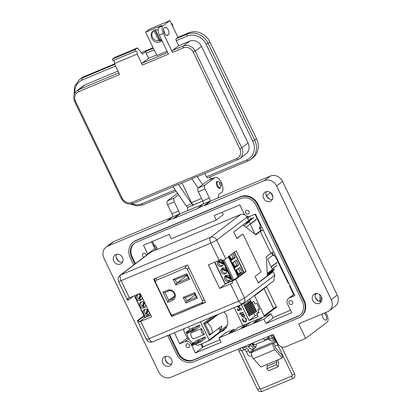 <?xml version="1.0" encoding="UTF-8"?>
<svg xmlns="http://www.w3.org/2000/svg" width="412" height="412" viewBox="0 0 412 412"><rect width="100%" height="100%" fill="white"/><g stroke="black" fill="none" stroke-linecap="round" stroke-linejoin="round"><path stroke-width="0.62" d="M225.951 328.343L224.854 328.699L225.951 328.343M224.365 330.043L221.187 331.464L224.365 330.043M276.503 307.208L273.439 309.515M226.296 327.854L225.766 328.003M254.338 295.497A0.814 0.721 52.9 0 1 254.544 295.775L264.154 315.741A0.814 0.721 52.9 0 1 263.834 316.751L243.497 325.259A0.814 0.721 52.9 0 1 242.477 324.811L234.248 307.718M259.431 308.639L257.783 309.886L259.066 312.548L256.722 313.532L258.788 311.966M248.683 299.771L249.863 299.277L251.377 302.423L253.72 301.445L255.002 304.108L256.872 303.325L259.653 309.103L257.783 309.886M276.22 306.621L273.666 308.552L264.061 288.585L266.616 286.654M241.447 304.705L249.059 320.515L258.236 316.673L256.722 313.532M237.116 306.518L238.126 307.419L239.145 307.383L239.789 305.4M239.47 305.534L239.037 307.012L238.517 305.931M239.295 306.858L239.037 307.012M239.413 313.805L239.583 314.15L240.629 313.712L240.865 314.207L241.18 314.073L240.943 313.578L243.214 312.631L243.049 312.286L240.778 313.233L240.541 312.739L240.222 312.873L240.459 313.367L239.413 313.805M242.941 318.749L242.58 318.533L242.653 320.526C243.338 321.757 244.285 322.189 245.49 321.834L246.52 320.814L246.371 318.965L244.821 317.601L244.759 317.987L246.01 319.12C246.458 320.186 246.242 320.974 245.346 321.473L243.023 320.397L242.941 318.749M245.727 321.252L245.346 321.473M244.223 317.075L243.889 317.276L244.527 315.242L243.482 314.299L243.925 314.114L243.76 313.764L241.175 314.85L241.339 315.195L241.818 314.995L241.844 316.354L244.187 317.106M241.154 310.179L241.432 308.696L239.537 307.872L238.96 309.572L239.248 309.999L238.218 310.179L237.585 308.866L237.224 309.021L237.982 310.602L239.944 310.257L239.351 309.484L239.686 308.228L241.056 308.83L240.829 309.942L241.118 310.21M239.537 307.872L239.238 308.042M263.85 288.307A0.814 0.721 52.9 0 1 264.061 288.585M254.544 295.775L263.984 288.642A0.814 0.721 -127.1 0 0 263.778 288.364M273.666 308.552A0.814 0.721 52.9 0 1 273.753 308.887L273.676 308.943A0.814 0.721 -127.1 0 0 273.594 308.609L264.154 315.741M273.336 309.572L263.974 316.668L271.024 313.723L263.932 319.084L266.039 323.456L291.727 312.708L287.519 303.963A4.877 4.321 52.9 0 1 288.596 298.391A4.877 4.321 52.9 0 1 289.43 297.912L294.781 295.672L255.507 214.065L250.156 216.3A4.877 4.321 52.9 0 1 246.021 215.847M271.245 311.178A1.138 1.009 52.9 0 1 271.008 311.441L270.087 312.049M253.802 313.336L255.069 315.968L257.423 314.984M247.653 300.554L248.385 302.078M248.817 302.974L249.095 303.556M249.528 304.453L249.811 305.04M250.244 305.936L250.522 306.518M250.954 307.414L251.238 308.001M251.665 308.897L251.948 309.479M252.381 310.375L252.659 310.962M253.092 311.858L253.375 312.44M253.488 304.803L245.969 309.417L246.366 310.236L253.88 305.616L253.488 304.803L245.969 309.417M252.772 303.32L245.258 307.939L245.65 308.753L253.169 304.138L252.772 303.32L245.258 307.939M251.279 302.217L244.548 306.456L244.939 307.275L252.453 302.655L252.18 302.089M254.199 306.281L246.685 310.9L247.076 311.714L254.59 307.1L254.199 306.281L246.685 310.9M254.915 307.764L247.396 312.378L247.787 313.197L255.306 308.578L254.915 307.764L247.396 312.378M255.625 309.242L248.106 313.862L248.503 314.675L256.017 310.061L255.625 309.242L248.106 313.862M256.336 310.725L248.822 315.34L249.214 316.159L256.733 311.539L256.336 310.725L248.822 315.34M255.069 315.968L249.059 320.515M239.218 307.326L238.126 307.419M238.198 307.362L237.188 306.466M239.115 306.955L239.573 305.529M240.629 313.712L239.583 314.15M239.66 314.093L239.501 313.769M240.309 312.837L240.459 313.367M243.204 312.61L240.943 313.578M241.169 314.052L240.865 314.207M240.943 314.15L240.701 313.656M242.658 318.476L242.653 320.526M245.423 321.417C246.314 320.912 246.536 320.129 246.088 319.063L246.01 319.12M246.088 319.063L244.759 317.987M244.831 317.93L244.888 317.616M245.979 321.545L245.49 321.834M245.567 321.772C244.362 322.132 243.415 321.7 242.73 320.469M263.984 288.642L273.594 308.609M250.996 301.636L244.223 305.792L243.832 304.978L250.563 300.739M241.262 314.814L241.339 315.195M243.914 314.093L243.482 314.299M243.966 317.219L241.844 316.354M241.921 316.298L241.818 314.995M241.895 314.938L241.417 315.139M237.982 310.602L237.307 308.985M238.96 309.572L239.248 309.999M239.037 309.515L239.609 307.816M241.072 310.231L240.829 309.942M240.907 309.886L241.056 308.83M241.133 308.768L239.763 308.166M239.908 310.221L238.059 310.545M238.198 306.065L238.703 307.11L238.285 306.028M251.315 302.3L244.548 306.456M250.604 300.817L243.832 304.978M242.441 314.758L244.28 315.309L243.801 316.869M244.28 315.309L243.966 316.782M238.703 307.11L237.42 306.368M243.724 316.931L242.158 316.215L242.714 314.593M242.477 314.727L244.203 315.365M224.164 311.936L226.749 315.669L227.888 323.92L223.917 330.403L220.271 332.16M184.03 329.059L183.896 328.781M290.527 310.215L272.888 317.595M219.879 339.776L202.786 346.925M250.455 218.659L252.226 218.54M266.461 286.335L276.627 307.465L275.561 307.913M191.786 329.538L193.625 328.503L191.786 329.538M197.472 341.342L199.31 340.312L197.472 341.342M187.017 333.529A12.551 11.124 -127.1 0 0 188.243 337.624A12.551 11.124 -127.1 0 0 193.094 343.217M195.123 344.324A12.551 11.124 -127.1 0 0 196.524 344.844L197.842 345.39L208.869 340.776L209.111 339.946L200.412 321.875M191.74 344.241L192.662 344.314L193.048 345.112L192.589 345.385L191.74 344.241L196.715 340.482L205.212 336.928L200.237 340.688L200.809 341.872L205.779 338.113L205.212 336.928M188.351 326.922L189.685 329.693M186.059 332.433L186.981 332.505L187.367 333.308L186.904 333.576L186.059 332.433L191.029 328.673L199.526 325.119L194.557 328.879L195.123 330.063L200.098 326.304L199.526 325.119M204.218 334.498L193.913 338.808A3.286 1.483 67.3 0 1 191.353 336.527A3.286 1.483 67.3 0 1 191.23 332.839L201.535 328.524A3.286 1.483 67.3 0 0 201.659 332.216A3.286 1.483 67.3 0 0 204.218 334.498A3.286 1.483 67.3 0 0 204.367 334.415L201.535 328.524M219.627 327.638L220.899 330.275A12.551 11.124 -127.1 0 0 221.687 326.083L212.36 333.128A12.551 11.124 -127.1 0 0 207.303 322.617L218.046 314.495M220.899 330.275L227.439 325.547M207.303 322.617L204.965 323.595L210.022 334.106L212.36 333.128M220.662 330.666L220.255 331.521L209.111 339.946M220.255 331.521L218.72 328.323M212.345 333.138L209.394 335.368L203.616 323.368L212.02 317.019M226.585 327.386L208.869 340.776M215.708 315.474L204.965 323.595L203.616 323.368M195.123 330.063L192.852 331.011L192.466 330.213L194.557 328.879M186.904 333.576L194.397 330.445M187.367 333.308L192.852 331.011M186.981 332.505L192.466 330.213M186.332 332.391L193.825 329.26M200.809 341.872L198.532 342.82L198.146 342.017L200.237 340.688M192.589 345.385L200.083 342.248M193.048 345.112L198.532 342.82M192.662 344.314L198.146 342.017M192.018 344.2L199.511 341.064M210.022 334.106L209.394 335.368M226.466 272.77A3.09 2.74 52.9 0 1 226.214 272.893A3.09 2.74 52.9 0 1 223.258 272.358A3.09 2.74 52.9 0 1 222.032 269.438L222.635 268.984L226.847 270.839M225.256 273.815A3.25 2.884 52.9 0 1 221.352 272.342A3.25 2.884 52.9 0 1 221.893 268.31A3.25 2.884 52.9 0 1 222.449 267.991A3.25 2.884 52.9 0 1 226.358 269.463A3.25 2.884 52.9 0 1 225.817 273.496A3.25 2.884 52.9 0 1 225.256 273.815M228.82 281.221A3.25 2.884 52.9 0 1 224.916 279.743A3.25 2.884 52.9 0 1 225.457 275.71A3.25 2.884 52.9 0 1 226.013 275.391A3.25 2.884 52.9 0 1 229.922 276.869A3.25 2.884 52.9 0 1 229.376 280.902A3.25 2.884 52.9 0 1 228.82 281.221M221.692 266.415A3.25 2.884 52.9 0 1 217.788 264.937A3.25 2.884 52.9 0 1 218.329 260.904A3.25 2.884 52.9 0 1 218.89 260.585A3.25 2.884 52.9 0 1 222.794 262.063A3.25 2.884 52.9 0 1 222.253 266.095A3.25 2.884 52.9 0 1 221.692 266.415M230.03 280.175A3.09 2.74 52.9 0 1 229.778 280.299A3.09 2.74 52.9 0 1 226.816 279.763A3.09 2.74 52.9 0 1 225.596 276.843L226.193 276.39A3.09 2.74 -127.1 0 1 226.27 276.004M222.907 265.369A3.09 2.74 52.9 0 1 222.65 265.493A3.09 2.74 52.9 0 1 219.694 264.957A3.09 2.74 52.9 0 1 218.468 262.037L219.071 261.584A3.09 2.74 -127.1 0 1 219.143 261.198M223.191 262.98L218.782 261.038A3.09 2.74 52.9 0 1 219.205 260.477M223.299 264.164L218.468 262.037M223.283 263.438L219.071 261.584M230.318 277.786L225.91 275.844A3.09 2.74 52.9 0 1 226.332 275.283M230.426 278.97L225.596 276.843M230.411 278.244L226.193 276.39M234.14 252.371L243.811 272.471M224.978 283.714L232.141 280.778L236.189 278.229M238.703 264.998L234.768 267.975L232.383 263.021L236.318 260.044L238.703 264.998L236.2 260.137M242.266 272.404L238.332 275.376L235.942 270.421L239.882 267.45L242.266 272.404L239.763 267.537M233.027 253.21L235.139 257.598L231.204 260.569L229.093 256.187M224.056 259.771L233.671 279.753M238.054 276.823L228.377 256.728M234.752 267.944L238.569 265.055L236.843 265.349L234.953 261.414L236.035 260.255M238.311 275.345L242.132 272.461L240.407 272.749L238.517 268.815L239.599 267.661M231.189 260.538L235.139 257.598M231.127 260.41L231.389 259.375L233.285 257.943L235.005 257.654L232.909 253.303M234.691 267.81L234.953 266.775L236.843 265.349L234.696 266.245M234.953 261.414L232.389 263.036M238.249 275.216L238.517 274.181L240.407 272.749L238.26 273.65M238.517 268.815L235.952 270.437M231.132 258.844L233.285 257.943L231.544 254.333M233.058 262.841L234.953 266.775M236.622 270.246L238.517 274.181M229.654 255.764L231.389 259.375M222.707 268.598A3.09 2.74 -127.1 0 0 222.635 268.984M226.755 270.38L222.346 268.444A3.09 2.74 52.9 0 1 222.768 267.877M226.863 271.565L222.032 269.438M144.617 302.825L143.299 307.007A3.09 2.74 -127.1 0 0 144.967 306.889A3.09 2.74 -127.1 0 0 145.22 306.765M144.967 303.247A3.25 2.884 -127.1 0 0 141.203 301.981A3.25 2.884 -127.1 0 0 140.647 302.305A3.25 2.884 -127.1 0 0 140.101 306.337A3.25 2.884 -127.1 0 0 144.009 307.81A3.25 2.884 -127.1 0 0 144.566 307.491A3.25 2.884 -127.1 0 0 145.498 304.35M148.531 310.648A3.25 2.884 -127.1 0 0 144.767 309.386A3.25 2.884 -127.1 0 0 144.21 309.706A3.25 2.884 -127.1 0 0 143.664 313.738A3.25 2.884 -127.1 0 0 147.573 315.216A3.25 2.884 -127.1 0 0 148.129 314.897A3.25 2.884 -127.1 0 0 149.062 311.75M141.404 295.842A3.25 2.884 -127.1 0 0 137.639 294.58A3.25 2.884 -127.1 0 0 137.083 294.899A3.25 2.884 -127.1 0 0 136.542 298.932A3.25 2.884 -127.1 0 0 140.446 300.41A3.25 2.884 -127.1 0 0 141.002 300.091A3.25 2.884 -127.1 0 0 141.934 296.944M148.181 310.226L146.863 314.408A3.09 2.74 -127.1 0 0 148.531 314.294A3.09 2.74 -127.1 0 0 148.784 314.171M141.053 295.419L139.735 299.601A3.09 2.74 -127.1 0 0 141.404 299.488A3.09 2.74 -127.1 0 0 141.656 299.364M139.92 299.014A3.09 2.74 52.9 0 1 139.328 298.705L138.726 299.158L140.126 294.729M140.507 294.956L139.328 298.705M137.958 294.472A3.09 2.74 -127.1 0 0 138.726 299.158M147.048 313.82A3.09 2.74 52.9 0 1 146.451 313.511L147.635 309.762M147.249 309.536L145.853 313.965L146.451 313.511M145.086 309.278A3.09 2.74 -127.1 0 0 145.853 313.965M150.576 314.902L144.787 317.266M143.484 306.42A3.09 2.74 52.9 0 1 142.892 306.106L144.071 302.362M143.685 302.13L142.289 306.564L142.892 306.106M141.522 301.872A3.09 2.74 -127.1 0 0 142.289 306.564M242.689 304.149L240.86 303.886L238.744 301.11L244.62 298.036L274.85 275.185L273.171 271.699L258.278 282.956L255.121 276.401L261.131 271.858L242.895 233.97L236.885 238.512L233.728 231.951L248.627 220.693L246.948 217.206A4.923 4.367 -127.1 0 0 240.768 214.487L151.044 252.026A4.923 4.367 -127.1 0 0 150.2 252.51L119.964 275.36A4.923 4.367 52.9 0 1 120.809 274.876A4.923 2.225 67.3 0 0 121.118 280.67L210.841 243.126A4.923 2.225 -112.7 0 1 210.537 237.338A4.923 4.367 52.9 0 1 216.712 240.057L246.948 217.206M146.785 338.973C145.92 339.704 146.667 339.601 149.02 338.649L238.744 301.11L230.457 283.894L219.648 288.415L208.317 264.87L219.127 260.348L210.841 243.126A4.923 0.505 -25.7 0 0 216.712 240.057L225.709 258.746L236.184 250.826L246.103 271.431L235.623 279.346L244.62 298.036L245.037 301.254L243.533 303.665L273.769 280.814L274.85 275.185M157.168 249.466A4.877 4.321 -127.1 0 0 156.648 247.313A4.877 4.321 -127.1 0 0 154.042 244.738L152.45 241.427M156.251 249.847A4.877 4.321 -127.1 0 0 155.746 247.993A4.877 4.321 -127.1 0 0 153.315 245.5M260.626 230.895L259.174 227.877L260.224 227.434M260.209 227.182L259.174 227.877M250.187 224.025L255.358 234.66M261.558 230.416A4.877 0.5 -25.7 0 0 259.545 231.493L255.476 234.567M267.985 272.816L268.315 273.496L267.991 274.521L267.3 274.809M274.238 269.824L267.991 274.521M245.64 222.949L247.787 222.362L244.718 223.649M251.469 218.453L248.462 220.353M267.228 273.388L272.42 269.469L267.512 259.266L272.698 255.347L271.508 252.875M244.033 225.75L249.42 221.682L247.787 222.362M249.42 221.682L250.486 223.901L246.016 227.28M156.637 280.119L184.761 268.351C185.92 267.975 186.827 268.372 187.496 269.551L202.235 300.183C202.74 301.429 202.452 302.331 201.38 302.887L173.256 314.655C172.103 315.031 171.191 314.629 170.527 313.45L155.782 282.823C155.283 281.571 155.566 280.675 156.637 280.119L155.659 278.285M205.47 302.238L171.613 316.56L153.609 279.145L187.527 264.952L205.531 302.367L171.613 316.56M170.527 313.45L172.273 316.061M170.913 314.423L155.782 282.823M154.464 278.502L155.015 281.386M167.797 302.264L172.504 300.297A5.639 4.995 -127.1 0 0 174.709 293.303A5.639 4.995 -127.1 0 0 167.638 290.187L162.931 292.159L167.797 302.264L168.74 300.379L164.944 292.494L162.931 292.159M173.174 279.424L175.847 284.975L189.51 279.259L186.837 273.707L173.174 279.424L175.188 279.763L186.811 274.897L186.837 273.707M194.727 292.644L183.237 297.449L185.91 303L197.4 298.195L194.727 292.644L194.701 293.833L196.303 297.165L197.4 298.195M164.944 292.494L168.632 290.954A4.398 3.899 52.9 0 1 173.916 292.953A4.398 3.899 52.9 0 1 173.179 298.406A4.398 3.899 52.9 0 1 172.427 298.839L168.74 300.379L174.575 295.971M186.811 274.897L188.413 278.229L176.789 283.09L175.847 284.975M185.755 275.34L186.1 276.055L176.789 283.09L175.188 279.763M189.51 279.259L188.413 278.229M196.303 297.165L186.852 301.115L185.251 297.783L183.237 297.449M185.251 297.783L194.701 293.833M185.91 303L186.852 301.115L195.18 294.827M186.1 276.055L187.156 275.613M243.533 303.665L152.744 341.821C149.999 342.691 147.887 341.888 146.404 339.411L137.407 320.721L143.942 315.633M119.964 275.36C118.244 277.77 117.585 276.447 118.496 281.427A4.923 0.505 -25.7 0 0 121.118 280.67L129.404 297.886L140.214 293.365L151.544 316.91L138.962 322.091L145.055 317.487L150.689 315.128M267.331 275.422L271.132 272.553L273.171 271.699M234.392 252.185L244.064 272.281L232.002 281.396L232.713 282.869L230.457 283.894M219.127 260.348L221.383 259.323L222.089 260.791L225.709 258.746M129.404 297.886L127.627 298.546L128.338 300.018L133.333 296.238M144.185 316.138L138.252 320.624L138.962 322.091M127.88 299.678C127.241 300.178 127.39 300.291 128.338 300.018M137.793 320.284C137.16 320.778 137.309 320.891 138.252 320.624M244.064 272.281L246.103 271.431M232.002 281.396L235.623 279.346M232.857 280.752L225.982 283.626L219.648 288.415M140.734 321.432L149.02 338.649C150.421 341.249 151.734 342.264 152.965 341.692M202.421 347.537A1.627 1.442 -127.1 0 0 202.668 345.776L201.705 343.773M184.154 328.678L183.603 330.424L187.357 338.226M154.042 244.738L153.238 245.346M242.992 224.952L255.831 234.84L260.338 231.431L270.859 253.292L266.348 256.697L267.352 275.813L258.175 282.75M242.895 233.97L236.787 238.301M270.859 253.292L273.671 251.809M261.749 227.033L260.235 227.666L261.641 230.581L263.155 229.948L260.338 231.431M272.193 252.51L273.563 255.358L275.077 254.724M260.235 227.666L260.085 224.803L255.018 214.266M260.575 224.597L260.085 224.803M273.563 255.358L275.515 256.861L276.004 256.655M288.925 283.497L288.173 283.168L275.515 256.861M289.811 285.341L289.579 286.082L293.658 294.565M273.413 255.049L272.698 255.347M251.624 343.49A2.683 1.21 67.3 0 0 251.696 343.649A2.683 1.21 67.3 0 0 253.215 345.359M276.56 185.997L282.57 181.455A9.754 8.647 52.9 0 0 270.334 176.068L210.79 200.984L204.779 205.526L264.324 180.611A9.754 8.647 52.9 0 1 276.56 185.997L331.269 299.663A9.754 8.647 52.9 0 1 329.121 310.808A9.754 8.647 52.9 0 1 327.447 311.766L298.679 323.806L305.689 338.376L327.143 322.163A6.504 2.941 67.3 0 0 326.742 314.516A6.504 2.941 67.3 0 0 325.578 312.548M324.311 313.079A4.063 1.839 -112.7 0 1 325.841 315.195A4.063 1.839 -112.7 0 1 325.907 320.083A4.063 1.839 -112.7 0 1 322.838 317.467A4.063 1.839 -112.7 0 1 322.04 314.032M266.034 194.634A9.347 8.286 -127.1 0 0 266.307 195.262A9.347 8.286 -127.1 0 0 269.335 199.001M315.123 296.645A9.347 8.286 -127.1 0 0 315.401 297.273A9.347 8.286 -127.1 0 0 318.43 301.012M220.178 182.588A1.679 0.757 67.3 0 0 219.457 182.933A1.679 0.757 67.3 0 0 219.761 184.54A1.679 0.757 67.3 0 0 221.296 185.261A1.679 0.757 67.3 0 0 221.002 183.603A1.679 0.757 67.3 0 0 220.178 182.588L218.592 181.682A3.358 1.519 67.3 0 0 217.701 181.553A3.656 1.653 67.3 0 0 216.97 181.537A3.656 1.653 67.3 0 0 217.026 185.93A3.656 1.653 67.3 0 0 219.792 188.284A3.656 1.653 67.3 0 0 220.281 187.759M204.779 205.526L204.64 205.233L209.971 201.205A3.25 1.468 67.3 0 0 209.389 198.069L205.037 189.031A3.25 1.468 -112.7 0 1 204.836 185.209L214.873 177.624A8.132 3.672 -112.7 0 1 215.239 177.412A8.132 3.672 -112.7 0 1 221.383 182.64A8.132 3.672 -112.7 0 1 221.888 192.198L218.762 194.557A3.25 1.468 67.3 0 0 218.669 197.683M116.163 257.335A9.347 8.286 -127.1 0 0 116.442 257.964A9.347 8.286 -127.1 0 0 119.47 261.708M165.258 359.346A9.347 8.286 -127.1 0 0 165.536 359.975A9.347 8.286 -127.1 0 0 168.565 363.719M263.644 198.404A5.284 4.681 -127.1 0 0 271.178 200.798A5.284 4.681 -127.1 0 0 272.342 194.763A5.284 4.681 -127.1 0 0 264.808 192.368A5.284 4.681 -127.1 0 0 263.644 198.404M272.373 199.382A5.284 4.681 52.9 0 1 266.528 196.22A5.284 4.681 52.9 0 1 266.497 191.606M113.779 261.105A5.284 4.681 -127.1 0 0 121.313 263.505A5.284 4.681 -127.1 0 0 122.477 257.469A5.284 4.681 -127.1 0 0 114.943 255.074A5.284 4.681 -127.1 0 0 113.779 261.105M122.508 262.089A5.284 4.681 52.9 0 1 116.663 258.927A5.284 4.681 52.9 0 1 116.632 254.307M162.874 363.116A5.284 4.681 -127.1 0 0 170.408 365.516A5.284 4.681 -127.1 0 0 171.572 359.48A5.284 4.681 -127.1 0 0 164.038 357.086A5.284 4.681 -127.1 0 0 162.874 363.116M171.603 364.095A5.284 4.681 52.9 0 1 165.758 360.938A5.284 4.681 52.9 0 1 165.727 356.318M312.739 300.415A5.284 4.681 -127.1 0 0 320.273 302.81A5.284 4.681 -127.1 0 0 321.437 296.774A5.284 4.681 -127.1 0 0 313.903 294.379A5.284 4.681 -127.1 0 0 312.739 300.415M321.468 301.393A5.284 4.681 52.9 0 1 315.623 298.231A5.284 4.681 52.9 0 1 315.592 293.617M186.095 346.399A2.111 1.875 -127.1 0 0 189.572 344.942A2.111 1.875 -127.1 0 0 186.095 346.399M146.312 255.45A2.111 1.875 -127.1 0 0 143.077 253.632A2.111 1.875 -127.1 0 0 143.942 257.243M289.126 303.289A2.111 1.875 -127.1 0 0 292.608 301.836A2.111 1.875 -127.1 0 0 289.126 303.289M245.645 212.937A2.111 1.875 -127.1 0 0 249.121 211.485A2.111 1.875 -127.1 0 0 245.645 212.937M271.014 192.97L272.893 196.879M319.65 294.601A12.679 11.237 52.9 0 1 319.573 301.388M188.315 207.185L187.985 207.437A3.25 1.468 67.3 0 0 187.893 210.563M248.457 346.616A5.691 2.57 67.3 0 0 252.211 349.268L254.889 348.145A5.691 2.57 -112.7 0 1 250.589 344.489L250.362 344.02M255.893 346.301A5.691 2.57 -112.7 0 1 254.889 348.145M268.279 337.788A5.691 2.57 67.3 0 0 272.281 340.868L274.897 339.776M274.892 339.771A5.691 2.57 -112.7 0 1 271.971 338.195M305.689 338.376L285.619 346.775A6.504 5.763 52.9 0 1 277.461 343.186L273.254 334.441L170.892 377.274A9.754 8.647 52.9 0 1 158.656 371.887L103.948 258.216A9.754 8.647 52.9 0 1 106.095 247.076A9.754 8.647 52.9 0 1 107.769 246.113L167.313 221.203L167.174 220.909L172.504 216.882A3.25 1.468 67.3 0 0 171.922 213.746L167.571 204.707A3.25 1.468 -112.7 0 1 167.37 200.886L177.407 193.3A8.132 3.672 -112.7 0 1 177.536 193.213M282.57 181.455L337.274 295.121A9.754 8.647 52.9 0 1 335.131 306.265L329.121 310.808M202.92 204.275L180.013 213.859L174.003 218.401L198.09 208.323L197.951 208.034L203.281 204.002A3.25 1.468 67.3 0 0 202.694 200.865L198.347 191.832A3.25 1.468 -112.7 0 1 198.146 188.011L208.184 180.425A8.132 3.672 -112.7 0 1 208.549 180.209L215.239 177.412M174.003 218.401L173.864 218.108L179.194 214.08A3.25 1.468 67.3 0 0 178.612 210.944L174.261 201.911A3.25 1.468 -112.7 0 1 174.06 198.084L178.55 194.696M106.095 247.076L112.105 242.534A9.754 8.647 52.9 0 1 113.779 241.571L172.144 217.15M300.667 316.679L301.27 316.22A13.817 12.247 -127.1 0 0 304.313 300.441L258.02 204.254A13.817 12.247 -127.1 0 0 240.685 196.627L136.315 240.299A13.817 12.247 -127.1 0 0 133.946 241.659L133.344 242.112A13.817 12.247 52.9 0 1 135.713 240.752L240.088 197.08A13.817 12.247 52.9 0 1 257.423 204.713L303.711 300.894A13.817 12.247 52.9 0 1 300.667 316.679A13.817 12.247 52.9 0 1 298.298 318.038L193.928 361.705A13.817 12.247 52.9 0 1 176.594 354.078L167.684 335.569M197.951 208.034L204.64 205.233M167.174 220.909L173.864 218.108M203.281 204.002L209.971 201.205M172.504 216.882L179.194 214.08M133.709 264.973L130.305 257.897A13.817 12.247 52.9 0 1 133.344 242.112M169.023 335.007L177.933 353.522A12.195 10.805 -127.1 0 0 193.228 360.253L297.598 316.581A12.195 10.805 -127.1 0 0 299.689 315.381A12.195 10.805 -127.1 0 0 302.372 301.45L256.084 205.269A12.195 10.805 -127.1 0 0 240.788 198.538L136.418 242.21A12.195 10.805 -127.1 0 0 134.322 243.41A12.195 10.805 -127.1 0 0 131.639 257.335L134.889 264.082M271.024 313.723L273.13 318.095L266.039 323.456M200.793 344.159L202.477 347.656L195.386 353.017L221.079 342.269L218.973 337.897L263.932 319.084M174.384 332.762L179.709 343.819L186.801 338.458L188.335 337.814M244.944 214.946A4.877 4.321 52.9 0 1 244.038 213.612L239.83 204.867L214.137 215.615L216.243 219.987L171.284 238.8L169.178 234.428L143.484 245.176L147.697 253.921A4.877 4.321 52.9 0 1 147.851 254.281M299.988 315.144A12.195 10.805 52.9 0 1 298.195 316.128L193.825 359.794A12.195 10.805 52.9 0 1 178.53 353.063L169.703 334.724M135.486 263.628L132.242 256.882A12.195 10.805 52.9 0 1 134.631 243.188M179.709 343.819L185.06 341.579A4.877 4.321 52.9 0 1 191.178 344.272L195.386 353.017M234.603 330.233L234.093 329.178L229.103 332.947L233.388 331.155L238.373 327.386L243.353 325.3M218.973 337.897L226.064 332.536L234.093 329.178M258.659 318.914L253.725 322.642L258.01 320.855L262.938 317.127M259.225 319.933L258.721 318.888M246.35 324.069L241.417 327.798L245.696 326.005L250.63 322.277M246.912 325.083L246.412 324.043M151.534 241.808L154.783 248.56A4.877 4.321 52.9 0 1 155.273 250.254M222.186 212.247L223.33 214.626L216.243 219.987M248.245 346.657A2.477 1.118 67.3 0 0 248.678 346.966M277.673 359.954A4.45 2.009 -112.7 0 1 277.765 360.134A4.45 2.009 -112.7 0 1 278.605 364.208L278.218 366.747L276.406 364.677L276.787 362.138A1.195 0.541 67.3 0 0 276.56 361.041A1.195 0.541 67.3 0 0 276.246 360.552L282.189 358.064L274.861 349.706A4.063 1.833 -112.7 0 1 273.532 343.258L275.365 342.444A0.824 0.731 -127.1 0 0 275.69 341.419L274.84 339.663L275.175 339.524M252.819 349.016L253.123 349.649L249.518 352.373A0.824 0.731 -127.1 0 0 250.553 352.827L252.118 352.219A4.063 1.833 67.3 0 0 253.447 358.661L260.781 367.02L266.729 364.532A1.195 0.541 -112.7 0 1 267.043 365.027A1.195 0.541 -112.7 0 1 267.27 366.124L276.787 362.138M277.765 344.911A2.889 2.56 52.9 0 1 277.446 345.076L274.933 346.173A0.814 0.366 67.3 0 0 275.201 347.46L282.529 355.819L282.189 358.064M274.016 337.119L273.413 337.572A3.25 1.468 -112.7 0 1 273.269 337.655A3.25 1.468 -112.7 0 1 270.813 335.564L270.772 335.481M275.556 341.151L254.158 350.102A0.824 0.731 52.9 0 1 253.123 349.649M251.887 355.767L251.274 356.025A2.889 2.56 52.9 0 1 247.648 354.428L246.294 351.611A3.25 1.468 67.3 0 0 244.661 349.623M275.067 346.07L273.666 343.16M270.813 335.564L268.433 336.558A3.25 1.468 67.3 0 0 270.89 338.649L273.269 337.655M273.207 337.68A3.25 1.468 -112.7 0 1 274.84 339.663M249.518 352.373L248.673 350.612A3.25 1.468 67.3 0 0 246.216 348.521A3.25 1.468 67.3 0 0 246.067 348.609L244.867 349.515A3.25 1.468 -112.7 0 1 244.718 349.603A3.25 1.468 -112.7 0 1 242.261 347.512L242.22 347.424M242.488 350.509A3.25 1.468 -112.7 0 1 242.338 350.597A3.25 1.468 -112.7 0 1 239.882 348.506L239.841 348.423M278.218 366.747L268.701 370.728L266.888 368.663L267.27 366.124M266.888 368.663L276.406 364.677M252.927 342.949A2.477 1.118 67.3 0 0 252.989 343.083A2.477 1.118 67.3 0 0 254.863 344.674L268.851 338.824M252.592 343.088A1.653 0.747 67.3 0 0 252.613 343.134A1.653 0.747 67.3 0 0 253.761 344.226L253.2 345.395L253.91 344.365M252.247 343.232A2.477 1.118 67.3 0 0 252.309 343.366A2.477 1.118 67.3 0 0 253.462 344.823M268.882 338.762L269.129 339.72A4.532 2.05 67.3 0 0 270.262 340.297M269.772 339.849A4.532 2.05 -112.7 0 1 269.427 339.591L269.149 339.127M253.2 345.395L253.488 346.26A4.532 2.05 67.3 0 0 255.167 346.775L255.461 346.652A4.532 2.05 -112.7 0 1 253.787 346.137L253.498 345.271M256.254 344.092A4.532 2.05 -112.7 0 1 255.461 346.652M216.48 182.063L217.701 181.553A3.358 1.519 67.3 0 0 217.757 185.591A3.358 1.519 67.3 0 0 220.296 187.748A3.358 1.519 67.3 0 0 220.827 187.027L221.296 185.261M321.509 296.939A13.189 11.685 52.9 0 1 320.021 301.46M249.832 344.241A1.318 0.561 -101.7 0 1 249.888 346.291A1.318 0.561 -101.7 0 1 249.785 346.338A1.318 0.561 -101.7 0 1 248.905 344.628M244.388 346.379L245.351 347.234M249.785 346.338L245.294 347.264M267.733 336.614L268.902 337.387M263.531 338.51A1.318 0.608 56.1 0 0 264.262 339.653A1.318 0.608 56.1 0 0 265.101 339.931A1.318 0.608 56.1 0 0 265.112 339.921M161.937 40.464A6.504 5.763 52.9 0 1 161.077 41.288A6.504 5.763 52.9 0 1 159.959 41.931A6.504 5.763 52.9 0 1 152.152 38.975A6.504 5.763 52.9 0 1 153.233 30.915A6.504 5.763 52.9 0 1 154.351 30.272A6.504 5.763 52.9 0 1 158.084 30.086M167.545 35.293L168.446 34.613A4.063 1.833 67.3 0 0 168.292 30.045A4.063 1.833 67.3 0 0 165.124 27.218A4.063 1.833 67.3 0 0 164.939 27.326L164.038 28.006A4.063 1.833 67.3 0 0 164.192 32.574A4.063 1.833 67.3 0 0 167.36 35.401A4.063 1.833 67.3 0 0 167.545 35.293L167.154 35.458M178.71 45.727L172.401 50.496A1.627 0.736 67.3 0 0 172.504 52.406L163.389 33.465A6.504 2.936 -112.7 0 1 162.987 25.822L169.893 20.6L177.958 37.353L176.156 38.718A1.627 0.736 67.3 0 0 176.259 40.628L178.71 45.727L189.68 41.138A9.43 8.353 52.9 0 1 201.509 46.34L248.065 143.082A9.43 8.353 52.9 0 1 245.99 153.851L239.681 158.62A9.43 8.353 52.9 0 1 238.064 159.547A1.627 0.736 67.3 0 1 237.992 159.593L239.681 158.62A9.43 8.353 52.9 0 0 241.756 147.851L248.065 143.082M163.543 30.411A4.063 1.833 -112.7 0 1 164.929 33.887M204.831 173.467L206.427 176.784A1.627 0.736 67.3 0 0 207.653 177.83A1.627 0.736 67.3 0 0 207.73 177.788M176.156 38.718L187.125 34.129L188.928 32.764L177.958 37.353M167.097 51.196L156.843 55.486L145.621 32.177L149.829 28.994L169.893 20.6M188.928 32.764A16.743 14.837 52.9 0 1 209.929 42.009L256.491 138.751A16.743 14.837 52.9 0 1 252.803 157.868L251.001 159.233A16.743 14.837 -127.1 0 0 254.688 140.111L208.127 43.368A16.743 14.837 -127.1 0 0 187.125 34.129A1.627 0.736 -112.7 0 0 187.228 36.04L176.259 40.628M209.78 176.939L210.583 178.612L210.882 178.381A3.25 1.468 -112.7 0 1 211.032 178.298A3.25 1.468 -112.7 0 1 212.237 178.669M84.048 76.647L82.245 78.012A16.743 14.837 52.9 0 0 79.372 79.66L81.174 78.301A16.743 14.837 52.9 0 1 84.048 76.647L114.546 63.886M141.342 52.674L153.12 47.751M145.621 32.177L161.679 25.456L158.975 27.501A6.504 2.936 67.3 0 0 159.377 35.144L168.493 54.085L142.403 65.003L137.145 54.075L114.402 63.587L119.66 74.515L78.594 91.701A7.802 6.916 -127.1 0 0 75.535 101.378L122.096 198.12A7.802 6.916 -127.1 0 0 131.881 202.431L236.761 158.548A7.802 6.916 -127.1 0 0 239.82 148.866L193.259 52.123A7.802 6.916 -127.1 0 0 183.474 47.818L172.504 52.406M202.632 184.617L197.085 176.506A2.436 1.102 67.3 0 0 197.554 176.516A2.436 1.102 67.3 0 0 197.621 176.485M137.145 54.075A1.627 0.736 67.3 0 0 137.083 52.247A1.627 0.736 67.3 0 0 135.816 51.119A1.627 0.736 67.3 0 0 135.744 51.16L135.043 49.703L137.443 47.885L142.454 54.034L146.059 51.309A1.627 0.736 67.3 0 0 146.157 53.22L148.614 58.324L142.305 63.087A1.627 0.736 67.3 0 0 142.403 65.003M114.402 63.587A1.627 0.736 67.3 0 0 114.376 61.846A1.627 0.736 67.3 0 0 113.156 60.61M137.443 47.885L114.701 57.402L112.301 59.22L113.001 60.677L135.744 51.16M156.601 54.981L148.614 58.324M197.085 176.506L191.734 178.741L198.095 188.052M193.99 204.702L193.733 204.898A3.25 1.468 -112.7 0 1 193.583 204.98A3.25 1.468 -112.7 0 1 191.621 203.744L178.355 184.339A2.436 1.102 67.3 0 0 178.823 184.355A2.436 1.102 67.3 0 0 178.89 184.319M188.382 207.133A3.25 1.468 -112.7 0 1 188.233 207.221A3.25 1.468 -112.7 0 1 186.265 205.985L173.004 186.579L178.355 184.339M161.906 40.402A6.504 5.763 52.9 0 1 158.713 40.623M118.028 71.116L84.8 85.021A9.43 8.353 -127.1 0 0 83.183 85.948L76.874 90.717C73.594 93.622 72.862 97.258 74.67 101.63L75.535 101.378M112.301 59.22L135.043 49.703M182.011 183.016L191.456 202.642A3.25 1.468 67.3 0 0 193.913 204.733L202.771 201.025M160.083 39.82A5.66 5.016 52.9 0 1 159.753 39.913L158.857 40.592L154.026 30.55A5.66 5.016 -127.1 0 0 153.697 30.782A5.66 5.016 -127.1 0 0 152.553 37.441A5.66 5.016 -127.1 0 0 158.857 40.592M154.026 30.55L154.443 30.236M155.005 30.05L159.753 39.913M155.406 29.958L160.186 40.031A5.66 5.016 52.9 0 0 160.52 39.804A5.66 5.016 52.9 0 0 161.272 39.083M155.355 29.994A5.66 5.016 52.9 0 1 158.084 30.107M172.721 26.476A3.039 2.693 -127.1 0 0 171.078 23.062M240.86 303.886L240.86 303.886A4.923 4.161 -8.8 0 0 244.625 301.903A4.923 4.161 171.2 0 0 245.037 301.254M228.851 256.367L238.527 276.467M232.141 280.778L222.444 260.621M214.843 262.14L225.204 283.677M228.495 256.64L238.167 276.735M223.026 260.322L232.723 280.469M145.009 317.235L134.642 295.692M271.142 266.811L277.024 262.367M256.429 219.575L250.321 224.19M277.065 262.593L271.23 267.002M272.172 268.954L276.792 265.462M253.797 217.68L247.689 222.295M250.445 223.804L256.274 219.395M247.324 222.243L253.432 217.629M247.133 217.593L248.431 216.609M274.418 268.882L268.315 273.496M249.481 217.062L247.571 218.504M186.6 265.338L184.761 268.351M187.496 269.551L188.753 267.496M204.501 300.224L202.235 300.183M201.38 302.887L203.981 302.933M173.648 315.628L173.256 314.655M173.802 297.799L172.427 298.839L172.504 300.297M167.638 290.187L168.632 290.954M151.044 252.026L120.809 274.876L210.537 237.338L240.768 214.487M201.865 346.384L202.668 345.776M266.518 195.674L270.576 192.61M250.589 344.489L250.017 344.726M316.895 293.535L315.159 294.853M270.334 176.068L264.324 180.611M337.274 295.121L331.269 299.663M208.184 180.425L214.873 177.624M198.146 188.011L204.836 185.209M198.347 191.832L205.037 189.031M202.694 200.865L209.389 198.069M167.37 200.886L174.06 198.084M167.571 204.707L174.261 201.911M171.922 213.746L178.612 210.944M113.779 241.571L107.769 246.113M135.713 240.752L136.315 240.299M240.088 197.08L240.685 196.627M257.423 204.713L258.02 204.254M303.711 300.894L304.313 300.441M298.195 316.128L297.598 316.581M193.825 359.794L193.228 360.253M178.53 353.063L177.933 353.522M132.242 256.882L131.639 257.335M294.147 294.348L289.43 297.912M192.821 343.031L191.178 344.272M185.06 341.579L188.835 338.726M147.697 253.921L154.783 248.56M266.729 364.532L276.246 360.552M275.365 342.444L275.623 342.248M254.158 350.102L250.553 352.827M252.118 352.219L273.532 343.258M246.294 351.611L248.673 350.612M253.447 358.661L274.861 349.706M242.261 347.512L239.882 348.506M269.129 339.72L269.427 339.591M253.488 346.26L253.787 346.137M238.605 348.938L238.945 350.931L257.526 389.541L259.9 388.398L260.961 388.969L292.072 375.95A1.318 0.597 -112.7 0 1 292.098 375.94M262.037 391.364A1.318 0.597 -112.7 0 1 261.981 391.4A1.318 0.597 -112.7 0 1 260.981 390.55A1.318 0.597 -112.7 0 1 260.904 389A1.318 0.597 -112.7 0 1 260.961 388.969M293.148 378.35A1.318 0.597 -112.7 0 1 293.092 378.386L293.751 378.005C294.369 377.006 295.481 377.402 294.632 373.869L292.252 375.013L273.671 336.403L274.145 336.29M257.526 389.541C258.587 391.354 260.07 391.972 261.981 391.4L293.092 378.386A1.318 0.597 -112.7 0 1 292.093 377.536A1.318 0.597 -112.7 0 1 292.01 375.986A1.318 0.597 -112.7 0 1 292.072 375.95L292.252 375.013M238.945 350.931L240.963 350.071M271.673 335.1A1.318 0.597 67.3 0 0 272.61 335.837A1.318 0.597 67.3 0 0 272.672 335.801M166.592 35.386L168.446 34.613M172.401 50.496L183.371 45.907L189.68 41.138M206.427 176.784L246.829 159.882A15.115 13.395 -127.1 0 0 252.747 141.125L206.191 44.383A15.115 13.395 -127.1 0 0 187.228 36.04M158.975 27.501L162.987 25.822M159.377 35.144L163.389 33.465M183.474 47.818A1.627 0.736 -112.7 0 1 183.371 45.907A9.43 8.353 52.9 0 1 195.2 51.109L201.509 46.34M206.191 44.383L209.929 42.009M252.747 141.125L256.491 138.751M246.829 159.882A1.627 0.736 67.3 0 0 248.055 160.927A1.627 0.736 67.3 0 0 248.132 160.881A16.743 14.837 -127.1 0 0 251.001 159.233L248.055 160.927L207.653 177.83M193.259 52.123L195.2 51.109L241.756 147.851L239.82 148.866M146.059 51.309L153.362 48.256M74.866 92.963A15.115 13.395 52.9 0 1 82.343 79.923A1.627 0.736 67.3 0 1 82.245 78.012L114.788 64.396M210.882 178.381L210.542 178.525M236.761 158.548A1.627 0.736 67.3 0 0 237.992 159.593L197.482 176.542M131.881 202.431A1.627 0.736 67.3 0 0 133.112 203.477A1.627 0.736 67.3 0 0 133.184 203.43M122.096 198.12L121.231 198.373C124.105 203.265 128.065 204.97 133.112 203.477L173.112 186.739M78.594 91.701A1.627 0.736 -112.7 0 1 78.491 89.79A9.43 8.353 -127.1 0 0 76.874 90.717M118.877 72.888L78.491 89.79L84.8 85.021M167.71 52.458L142.305 63.087M154.145 49.883L146.157 53.22M82.343 79.923L115.571 66.018M143.247 204.764A1.627 0.736 -112.7 0 1 143.175 204.81A1.627 0.736 -112.7 0 1 141.944 203.765A15.115 13.395 52.9 0 1 132.092 203.822M175.229 189.839L141.944 203.765M201.525 198.43L191.456 202.642M191.621 203.744L186.265 205.985M270.344 311.93L270.066 312.069M224.947 283.755L214.595 262.243M233.697 265.972L233.28 265.055M237.255 273.372L236.838 272.461M230.133 258.566L229.716 257.654M144.746 317.307L134.394 295.795M276.658 265.709L272.224 269.062M118.496 281.427L127.493 300.116M294.091 294.235L288.596 298.391M242.338 350.597L244.718 349.603M219.071 188.263L220.296 187.748M245.269 347.275L242.735 348.336M241.7 350.576L259.9 388.398M294.632 373.869L281.648 346.894M272.61 335.837L273.671 336.403M268.845 337.413L265.101 339.931M191.843 178.901L178.757 184.375M121.231 198.373L74.67 101.63M211.032 178.298L210.532 178.504M79.372 79.66L74.654 86.196L74.119 94.611M130.305 204.089L136.794 205.876L143.175 204.81L176.058 191.05M193.583 204.98L188.233 207.221M154.382 30.261L153.697 30.782M161.324 39.197L160.52 39.804"/></g></svg>
